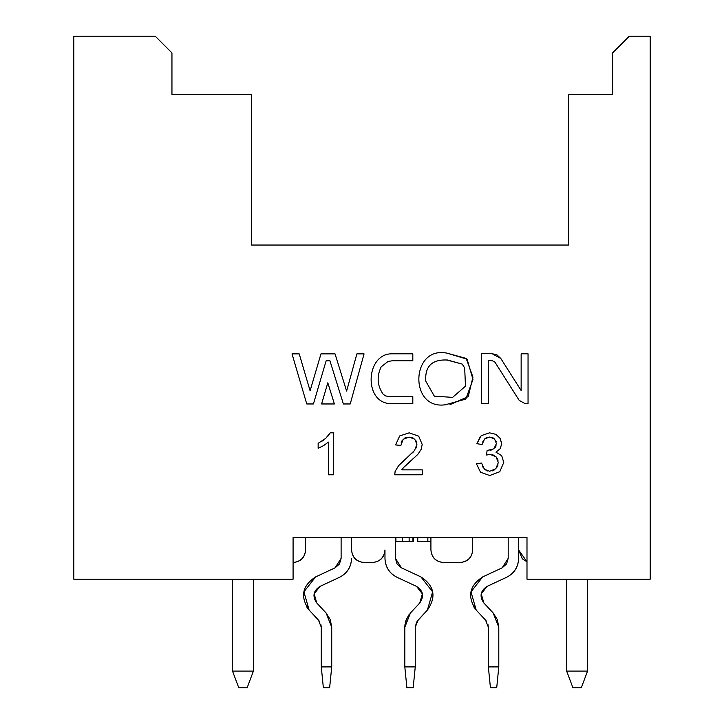 <?xml version="1.0" encoding="UTF-8"?>
<svg xmlns="http://www.w3.org/2000/svg" width="724" height="724" viewBox="0 0 724 724"><rect width="100%" height="100%" fill="white"/><g stroke="black" fill="none" stroke-linecap="round" stroke-linejoin="round"><path stroke-width="1.09" d="M568.756 245.047L568.756 94.681L612.613 94.681L612.613 52.906L612.613 94.681L568.756 94.681L568.756 245.047L251.309 245.047L251.309 94.681L171.95 94.681L171.95 52.906L155.244 36.2L171.95 52.906L171.95 94.681L251.309 94.681L251.309 245.047L568.756 245.047L251.309 245.047M629.319 36.2L612.613 52.906L629.319 36.2L650.206 36.2L629.319 36.2M155.244 36.2L73.794 36.2L73.794 579.2L293.084 579.2L293.084 537.434L526.991 537.434L526.991 579.2L650.206 579.2L650.206 36.2L650.206 579.2L526.991 579.2L526.991 537.434L293.084 537.434L293.084 579.2L73.794 579.2L73.794 36.2L155.244 36.2M446.744 353.086L467.08 359.167L472.989 379.412L465.794 399.105L445.323 404.77C409.051 410.119 410.553 345.991 446.744 353.086C410.553 345.991 409.051 410.119 445.323 404.77L465.794 399.105L472.989 379.412L467.08 359.167L446.744 353.086L466.184 358.425L472.944 377.104L468.229 396.607L449.948 404.653M299.22 353.882L310.098 390.806L320.967 353.882L335.04 353.882L346.615 391.096L356.887 353.882L364.063 353.882L350.226 403.965L343.375 403.965L329.945 360.796L326.135 360.796L313.429 403.965L306.768 403.965L292.016 353.882L299.22 353.882L292.016 353.882L299.22 353.882L310.098 390.806L320.967 353.882L335.04 353.882L320.967 353.882M412.816 353.819L412.816 360.733L392.625 360.733L388.055 361.448L381.177 366.824C376.561 376.525 377.222 385.648 383.15 394.209L385.53 395.919L389.91 396.707L412.816 396.707L412.816 403.621L389.539 403.621C363.186 401.675 365.901 352.733 392.625 353.819L412.816 353.819L392.625 353.819L412.816 353.819L412.816 360.733L412.816 353.819M481.587 353.656L492.039 353.656L500.791 358.461L521.144 390.535L521.144 353.81L528.049 353.81L528.049 403.603L525.054 403.603L519.217 400.399L494.954 362.172L492.039 360.561L488.492 360.561L488.492 403.603L481.587 403.603L481.587 353.656L481.587 403.603L481.587 353.656L492.039 353.656L497.026 354.932L500.791 358.461L497.026 354.932M327.818 382.806L334.398 403.965L321.583 403.965L327.818 382.806L321.583 403.965L327.818 382.806L334.398 403.965L327.818 382.806M333.529 474.781L328.397 474.781L328.397 442.093L323.538 445.64L318.144 448.283L318.144 443.323L325.664 438.418L330.225 432.834L333.529 432.834L333.529 474.781L333.529 432.834L333.529 474.781L328.397 474.781L333.529 474.781M422.255 469.849L422.255 474.781L422.255 469.849L422.255 474.781L394.643 474.781L395.223 471.206L398.607 465.659L414.526 450.5L416.924 444.319L414.734 439.187L409.06 437.079L403.132 439.305L400.879 445.459L395.612 444.916L399.684 435.938L409.178 432.834L418.689 436.174L422.192 444.436L421.178 449.369L417.757 454.473L403.929 467.08L401.766 469.849L422.255 469.849L401.766 469.849L402.381 468.935M476.419 463.749L481.541 463.07L484.537 469.36L489.723 471.27L495.822 468.772L498.329 462.555L496.021 456.744L490.148 454.437L486.528 455.007L487.098 450.5L493.822 448.844L496.447 443.577L494.519 438.916L489.605 437.052L484.618 438.925L482.057 444.572L476.926 443.667L481.198 435.685L489.496 432.834L495.786 434.328L500.175 438.31L501.714 443.694L500.266 448.618L495.958 452.156L501.714 455.713L503.768 462.437L499.768 471.722L489.696 475.514L480.537 472.247L476.419 463.749L480.537 472.247L489.696 475.514L499.768 471.722L503.768 462.437L501.714 455.713L495.958 452.156L500.266 448.618L501.714 443.694L500.175 438.31L495.786 434.328L489.496 432.834L481.198 435.685L476.926 443.667L482.057 444.572L484.618 438.925L489.605 437.052L494.519 438.916L496.447 443.586L493.822 448.844L487.098 450.5L486.528 455.007L490.157 454.437L496.021 456.744L498.329 462.564L495.822 468.772L489.723 471.27L484.537 469.36L481.541 463.07L476.419 463.749L481.541 463.07M472.691 549.959C471.994 557.625 467.822 561.797 460.156 562.494C467.822 561.797 471.994 557.625 472.691 549.959L472.691 537.434L472.691 549.959C471.894 557.516 467.713 561.697 460.156 562.494L443.45 562.494L460.156 562.494M430.916 549.959L430.916 537.434L430.916 549.959C431.712 557.516 435.893 561.697 443.45 562.494C435.785 561.806 431.613 557.625 430.916 549.959C431.613 557.625 435.785 561.797 443.45 562.494M526.991 561.779L522.303 558.819L518.637 549.959L522.303 558.819L526.991 561.779L518.637 549.959L518.637 558.367L518.637 537.434L518.637 549.959M404.988 624.577L404.816 627.237L406.264 619.581L410.427 612.993L419.757 602.974C424.336 596.35 423.259 590.82 416.535 586.395L397.033 577.299C389.295 573.354 385.277 567.046 384.969 558.367L384.969 549.959C384.281 557.625 380.109 561.797 372.444 562.494C380 561.697 384.173 557.516 384.969 549.959L384.969 558.367C385.358 566.992 389.376 573.308 397.033 577.299L416.535 586.395L422.373 593.861L419.757 602.974L410.427 612.993L404.816 627.237L404.816 666.913L415.259 666.913L415.259 627.237L418.065 620.115L427.395 610.097L432.626 591.87L420.952 576.928L401.449 567.833L395.413 558.367L395.413 537.434L395.413 558.367L397.051 563.978L401.449 567.833L420.952 576.928L432.626 591.87L427.395 610.097L417.015 621.436M364.091 562.494C356.425 561.806 352.253 557.625 351.556 549.959C352.253 557.625 356.425 561.797 364.091 562.494L372.444 562.494L364.091 562.494C356.534 561.697 352.353 557.516 351.556 549.959L351.556 537.434L351.556 549.959M293.084 562.494C300.641 561.697 304.813 557.516 305.609 549.959L305.609 537.434L305.609 549.959C304.922 557.625 300.741 561.797 293.084 562.494C300.741 561.797 304.922 557.625 305.609 549.959M412.952 541.606L395.413 541.606L395.901 541.606L395.901 537.434L395.901 541.606L402.399 541.606L402.399 537.434L402.399 541.606L409.141 541.606L409.141 537.434L409.141 541.606L412.952 541.606L412.952 537.434L412.952 541.606M413.413 541.606L413.413 537.434L413.413 541.606M417.766 541.606L417.766 537.434L417.766 541.606L427.848 541.606L427.848 537.434L427.848 541.606L430.916 541.606L417.766 541.606M446.129 404.788L445.351 404.779M462.193 364.082L446.771 360L462.193 364.082L464.663 367.864L465.487 386.145L452.6 397.376L434.346 396.164L425.766 381.177C424.816 366.498 431.821 359.439 446.771 360C431.821 359.439 424.816 366.498 425.766 381.177L434.346 396.164L452.6 397.376L465.487 386.145L464.663 367.864L462.193 364.082L447.414 359.991L445.052 359.991M356.887 353.882L364.063 353.882L356.887 353.882L346.615 391.096L335.04 353.882M364.063 353.882L350.226 403.965L364.063 353.882M350.226 403.965L343.375 403.965L350.226 403.965M313.429 403.965L306.768 403.965L313.429 403.965L326.135 360.796L329.945 360.796L343.375 403.965M306.768 403.965L292.016 353.882L306.768 403.965M412.816 396.707L412.816 403.621L412.816 396.707L389.91 396.707L385.53 395.919L383.15 394.209C377.222 385.648 376.561 376.525 381.177 366.824L388.055 361.448L392.625 360.733L412.816 360.733M412.816 403.621L389.539 403.621L412.816 403.621M392.625 353.819C365.901 352.733 363.186 401.675 389.539 403.621M521.144 353.81L528.049 353.81L521.144 353.81L521.144 390.535L500.791 358.461M528.049 353.81L528.049 403.603L528.049 353.81M519.217 400.399L494.954 362.172L519.217 400.399L525.054 403.603L528.049 403.603M488.492 403.603L481.587 403.603L488.492 403.603L488.492 360.561L492.039 360.561L494.954 362.172M334.398 403.965L321.583 403.965L334.398 403.965M323.538 445.64L318.144 448.283L323.538 445.64L328.397 442.093L328.397 474.781M318.144 448.283L318.144 443.323L318.144 448.283M330.225 432.834L333.529 432.834L330.225 432.834L325.664 438.418L318.144 443.323M329.203 434.545L327.71 436.4M323.483 440.183L321.003 441.812M403.123 467.976L417.757 454.473L421.178 449.369L422.192 444.436L418.689 436.174L409.178 432.834L399.684 435.938L395.612 444.916L400.879 445.459L403.132 439.305L409.06 437.079L414.734 439.187L416.924 444.319L414.526 450.509L398.607 465.659L395.223 471.206L394.643 474.781L422.255 474.781L394.643 474.781M405.422 465.65L406.734 464.482M401.177 442.853L401.947 440.871M404.698 438.111L406.607 437.359M411.359 437.341L413.187 438.056M415.965 440.726L416.671 442.382M416.707 446.12L415.956 448.165M413.44 451.848L412.517 452.853M482.655 442.083L483.532 440.255M486.003 437.911L487.632 437.287M491.587 437.287L493.18 437.911M495.596 440.273L496.221 441.776M496.121 445.857L495.261 447.532M492.003 449.794L490.076 450.364M487.994 454.672L489.153 454.491M492.474 454.717L494.374 455.487M497.288 458.392L498.049 460.265M498.031 464.953L497.207 466.971M494.039 470.157L492.067 470.98M487.714 471.043L486.039 470.419M483.37 467.985L482.347 465.939M394.951 472.021L395.214 471.215M400.879 445.459L395.612 444.916M405.974 465.161L404.137 466.853M401.766 469.849L403.929 467.08M486.528 455.007L487.098 450.5L487.922 450.554L487.098 450.5M482.057 444.572L476.926 443.667L480.446 436.391M499.723 437.64L501.714 443.694M566.666 671.094L566.666 579.2L566.666 671.094L587.553 671.094L587.553 579.2L587.553 671.094L566.666 671.094L572.937 687.8L566.666 671.094M232.513 671.094L232.513 579.2L232.513 671.094L253.4 671.094L253.4 579.2L253.4 671.094L232.513 671.094L238.784 687.8L232.513 671.094M572.937 687.8L581.291 687.8L587.553 671.094L581.291 687.8L572.937 687.8M238.784 687.8L247.137 687.8L253.4 671.094L247.137 687.8L238.784 687.8M319.519 621.436L318.469 620.115L321.275 627.237L320.868 624.332M306.641 606.839L309.13 610.097L303.908 591.87L309.13 610.097L318.469 620.115L309.13 610.097C299.98 596.847 302.125 585.788 315.583 576.928L303.908 591.87L315.583 576.928L335.085 567.833L341.113 558.367L335.085 567.833L315.583 576.928M319.999 586.395L314.162 593.861L319.999 586.395L339.502 577.299C347.149 573.308 351.176 566.992 351.556 558.367C351.249 567.046 347.23 573.354 339.502 577.299L319.999 586.395C313.266 590.82 312.189 596.35 316.768 602.983L314.162 593.861M331.719 666.913L331.719 627.237L326.108 612.993L316.768 602.983L326.108 612.993L330.262 619.581L331.719 627.237L331.719 666.913L321.275 666.913L331.719 666.913L329.628 687.8L331.719 666.913M341.113 537.434L341.113 558.367L341.113 537.434M321.275 627.237L321.275 666.913L321.275 627.237L318.469 620.115M390.191 537.434L384.969 537.434M397.051 563.978L401.449 567.833M416.544 622.215L415.259 627.237L415.259 666.913L404.816 666.913L404.816 627.237M419.757 602.974L422.373 593.861M486.591 621.436L485.551 620.115L488.356 627.237L487.94 624.332M473.722 606.839L476.211 610.097L470.98 591.87L476.211 610.097L485.551 620.115L476.211 610.097C467.052 596.847 469.206 585.788 482.655 576.928L470.98 591.87L482.655 576.928L502.166 567.833L506.556 563.978M487.071 586.395L481.234 593.861L487.071 586.395L506.574 577.299C514.23 573.308 518.248 566.992 518.637 558.367C518.33 567.046 514.312 573.354 506.574 577.299L487.071 586.395C480.347 590.82 479.27 596.35 483.849 602.983L481.234 593.861M498.791 666.913L498.791 627.237L493.18 612.993L483.849 602.983L493.18 612.993L497.343 619.581L498.791 627.237L498.791 666.913L488.356 666.913L498.791 666.913L496.709 687.8L498.791 666.913M502.166 567.833L506.556 563.978L508.194 558.367L508.194 537.434L508.194 558.367L502.166 567.833L482.655 576.928M488.356 627.237L488.356 666.913L488.356 627.237L485.551 620.115M335.085 567.833L339.484 563.978L341.113 558.367M323.366 687.8L329.628 687.8L323.366 687.8L321.275 666.913L323.366 687.8M418.065 620.115L415.259 627.237M420.952 576.928C434.4 585.788 436.554 596.847 427.395 610.097M409.105 614.549L406.264 619.581L405.277 622.848M404.816 666.913L406.906 687.8L413.169 687.8L415.259 666.913L413.169 687.8L406.906 687.8L404.816 666.913M490.438 687.8L496.709 687.8L490.438 687.8L488.356 666.913L490.438 687.8"/></g></svg>
